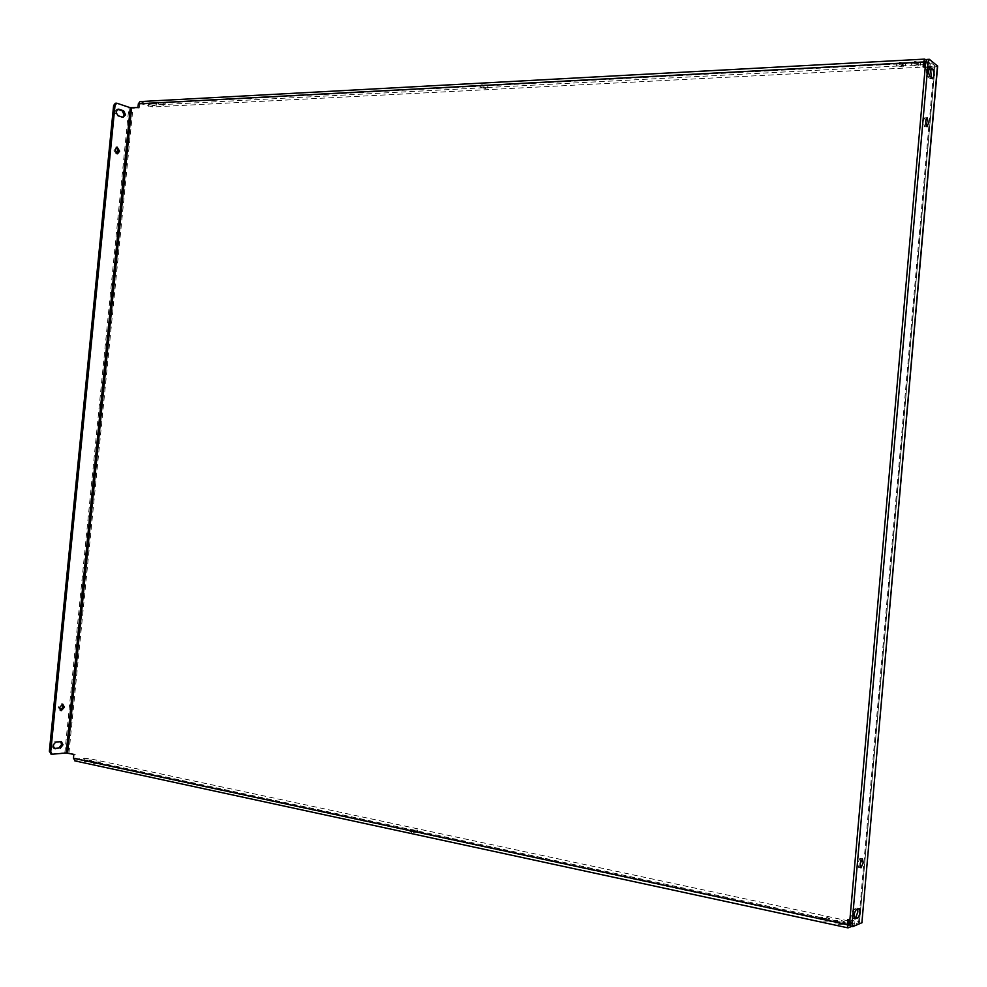 <?xml version="1.0" encoding="UTF-8"?>
<svg xmlns="http://www.w3.org/2000/svg" width="987" height="987" viewBox="0 0 987 987"><rect width="100%" height="100%" fill="white"/><g stroke="black" fill="none" stroke-linecap="round" stroke-linejoin="round"><path stroke-width="0.74" stroke-dasharray="4.93 3.7" d="M411.641 832.337L409.975 831.585L417.501 832.3L411.641 832.337M411.85 830.166L410.173 829.425L417.698 830.141L411.85 830.166M485.937 88.571L480.274 87.325L482.063 86.757L487.726 88.016L485.937 88.571M482.261 84.648L480.484 85.203L486.135 86.461L487.923 85.906L482.261 84.648M85.709 760.138L91.433 760.126L85.709 760.138M90.199 761.569L84.487 761.582L90.199 761.569M155.255 103.956L149.703 102.734L155.255 103.956M155.07 105.819L149.518 104.61L155.07 105.819M94.456 762.013L100.18 762.001L94.456 762.013M98.947 763.444L93.222 763.457L98.947 763.444M164.138 103.487L158.586 102.266L164.138 103.487M163.953 105.35L158.401 104.141L163.953 105.35M823.849 918.65L820.999 917.404L826.97 917.404L829.833 918.65L823.849 918.65M826.748 919.884L820.777 919.884L823.627 921.13L829.611 921.142L826.748 919.884M902.624 64.451L896.825 63.205L899.836 62.267L905.647 63.526L902.624 64.451M902.402 66.869L896.603 65.635L899.613 64.71L905.424 65.944L902.402 66.869M838.703 921.833L835.804 920.575L841.788 920.575L844.699 921.846L838.703 921.833M841.566 923.067L835.582 923.067L838.494 924.338L844.49 924.338L841.566 923.067M917.614 63.661L911.815 62.415L914.875 61.465L920.686 62.712L917.614 63.661M917.404 66.092L911.593 64.846L914.653 63.908L920.476 65.154L917.404 66.092M860.072 865.463L858.53 867.363L857.654 863.403L859.85 858.406L860.763 860.775M60.552 710.43L58.184 707.284L61.33 703.817L61.996 704.101M925.806 124.559L924.548 126.817L923.215 121.339L924.646 117.86L925.868 120.032M116.811 153.688L116.121 153.873L113.616 149.802L116.404 147.273M931.259 77.455L930.309 78.627L927.188 76.32C925.72 72.779 925.855 69.818 927.583 67.424L929.112 68.498M122.832 117.293L116.984 115.886C114.406 113.295 114.418 111.075 117.021 109.212L117.749 109.335M849.869 920.02L859.517 922.265L935.071 66.055L925.275 66.795M923.968 66.857L923.906 67.535L934.936 66.968L859.529 921.537L861.922 922.376M848.586 919.748L859.529 921.537M848.475 920.92L88.188 758.361L75.246 758.954L75.185 754.265L73.828 754.389M52.545 754.253L64.846 752.686L75.185 754.265M924.35 62.613L139.623 104.252L139.241 107.99L132.912 108.323L128.865 107.768L117.268 103.265M923.129 66.906L923.906 67.535M139.241 107.99L137.958 107.558M847.747 919.576L848.623 919.218M937.416 66.437L934.936 66.968M935.01 65.956L927.188 59.565L929.668 59.43M853.089 926.583L850.621 926.053L859.443 922.339M854.211 917.774L852.484 918.391C851.115 915.578 851.485 912.58 853.595 909.409L856.987 908.139L857.715 909.249M54.347 748.43L53.594 748.43C51.25 746.036 51.645 743.816 54.766 741.755L60.663 741.656M84.117 758.115L83.92 760.015L75.197 760.878L848.289 927.842M851.756 926.386L853.952 925.461L854.409 922.746L849.758 921.192M849.671 924.844L854.174 922.956M851.88 921.648L851.67 924.14L88.003 760.261L88.188 758.361M851.67 924.14L853.952 925.461M83.92 760.015L88.003 760.261M139.623 104.252L140.351 103.536L152.64 106.954L927.398 66.894L930.05 66.092L925.658 62.354M140.018 101.587L148.815 104.548L148.63 106.411M929.877 65.771L930.099 63.328L926.164 60.133M152.64 106.954L152.825 105.091L927.62 64.463L927.398 66.894M152.825 105.091L148.815 104.548M930.099 63.328L927.62 64.463M932.419 78.38L929.939 78.491M122.956 117.342L121.549 117.404M934.158 66.339L858.653 921.895M74.802 758.078L848.178 924.251M68.954 752.933L132.912 108.323M64.846 752.686L128.865 107.768M848.339 925.288L75.382 758.966M140.536 101.661L925.066 59.232M140.351 103.536L924.634 61.7M118.391 115.812L116.984 115.886M929.668 76.196L927.188 76.32M929.692 67.474L927.965 67.572M56.148 742.039L54.766 741.755M60.947 741.632L59.565 741.348M859.134 908.682L856.679 908.176M856.05 909.928L853.595 909.409M854.668 918.749L852.805 918.354M410.173 829.425L409.975 831.585M480.484 85.203L480.274 87.325M84.487 761.582L84.672 759.682M149.518 104.61L149.703 102.734M93.222 763.457L93.407 761.545M158.401 104.141L158.586 102.266M820.777 919.884L820.999 917.404M896.603 65.635L896.825 63.205M835.582 923.067L835.804 920.575M911.593 64.846L911.815 62.415M862.305 858.875L859.85 858.406M62.724 704.089L61.33 703.817M927.126 117.761L924.646 117.86M117.095 147.088L115.689 147.137M932.777 78.504L930.309 78.627M123.56 117.428L122.154 117.49M859.517 922.265L935.071 66.055M848.425 925.337L75.246 758.954M140.179 103.512L924.733 61.65M118.44 109.138L117.021 109.212M930.062 67.301L927.583 67.424M117.527 153.824L116.121 153.873M927.027 126.743L924.548 126.817M61.206 710.726L59.825 710.455M860.985 867.844L858.53 867.363M54.988 748.726L53.594 748.43M61.416 741.656L60.034 741.373M859.43 908.657L856.987 908.139M854.939 918.922L852.484 918.391M920.476 65.154L920.686 62.712M844.49 924.338L844.699 921.846M905.424 65.944L905.647 63.526M829.611 921.142L829.833 918.65M165.076 105.004L165.261 103.129M99.995 763.913L100.18 762.001M156.18 105.473L156.365 103.61M91.248 762.026L91.433 760.126M854.187 925.238L854.409 922.746M930.272 63.649L930.05 66.092M487.923 85.906L487.726 88.016M417.698 830.141L417.501 832.3"/><path stroke-width="1.48" d="M857.715 909.249L857.826 912L855.902 917.083L854.211 917.774M860.269 912.519L858.345 917.602L854.939 918.922C853.582 916.096 853.952 913.098 856.05 909.928L859.43 908.657L860.269 912.519M60.663 741.656L61.613 744.482L58.899 748.035L54.347 748.43M60.281 748.319L62.995 744.766L61.416 741.656L56.148 742.039C53.027 744.099 52.644 746.332 54.988 748.726L58.899 748.035M860.763 860.775L860.072 865.463M860.109 863.884L862.305 858.875L863.181 862.835L860.985 867.844L860.109 863.884M61.996 704.101L62.971 706.988L60.552 710.43M64.365 707.26L62.724 704.089L59.578 707.556L61.206 710.726L64.365 707.26M925.868 120.032L925.806 124.559M925.695 121.253L927.126 117.761L928.459 123.252L927.027 126.743L925.695 121.253M116.404 147.273L118.193 151.221L116.811 153.688M119.6 151.171L117.095 147.088L115.023 149.753L117.527 153.824L119.6 151.171M929.112 68.498L930.716 69.781L931.259 77.455M934.171 75.111L932.777 78.504L929.668 76.196C928.212 72.656 928.348 69.695 930.062 67.301L933.184 69.658L934.171 75.111M117.749 109.335L122.203 110.84L124.152 114.887L122.832 117.293M122.956 117.342L125.559 114.813L123.609 110.766L118.44 109.138C115.824 111 115.812 113.221 118.391 115.812L122.956 117.342M926.164 60.133L924.733 59.109L923.561 61.971L923.129 66.906L925.275 66.795M923.561 61.971L138.34 103.808L137.958 107.558L130.272 107.694L66.228 752.982L73.828 754.389L73.457 758.213L847.302 924.622L847.747 919.576L849.869 920.02M861.922 922.376L937.65 66.141L929.347 59.306L928.15 62.23L924.733 61.65L923.968 66.857M849.671 924.844L848.425 925.337L848.178 924.251L848.586 919.748M862.095 922.648L852.805 926.608L850.35 926.077L849.622 922.759L852.089 923.289L852.805 926.608M928.15 62.23L852.089 923.289M929.347 59.306L926.855 59.442L925.658 62.354L849.622 922.759M66.228 752.982L52.101 754.228L50.756 751.563L115.023 105.424L113.616 105.498L115.331 103.253L116.737 103.179L115.023 105.424M116.737 103.179L130.272 107.694M51.151 753.957L49.362 751.267L113.616 105.498M847.302 924.622L848.018 927.879L851.756 926.386M75.197 760.878L73.457 758.213M849.758 921.192L848.475 920.92M138.34 103.808L140.018 101.587L924.733 59.109M858.345 917.602L855.902 917.083M67.597 753.069L131.616 107.879M937.477 65.821L861.873 922.87M49.362 751.267L50.756 751.563M119.045 109.224L117.848 109.286M123.609 110.766L122.203 110.84M930.445 67.437L929.692 67.474M933.184 69.658L930.716 69.781M55.482 748.751L54.532 748.553M848.018 927.879L74.765 760.854M50.719 753.932L52.101 754.228"/></g></svg>

